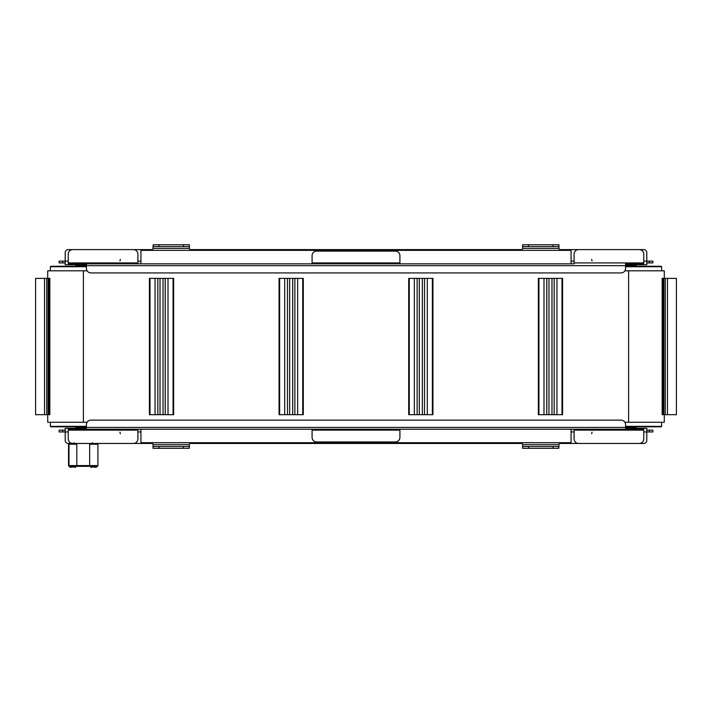 <?xml version="1.0" encoding="UTF-8"?>
<svg xmlns="http://www.w3.org/2000/svg" width="712" height="712" viewBox="0 0 712 712"><rect width="100%" height="100%" fill="white"/><g stroke="black" fill="none" stroke-linecap="round" stroke-linejoin="round"><path stroke-width="1.07" d="M571.068 429.229L571.068 442.704L140.931 442.704L140.931 429.229M140.931 263.841L140.931 250.357L571.068 250.357L571.068 263.841M189.25 446.495L189.25 448.311L189.401 446.495L153.053 446.495L153.053 444.68A1.21 1.21 0 0 0 151.843 443.46L97.17 443.46A0.756 0.756 0 0 1 97.927 444.226L97.927 465.577A0.756 0.756 0 0 1 97.17 466.333L89.125 466.333A0.756 0.534 -90 0 0 89.659 465.577L68.539 465.577L68.539 444.226A0.756 0.756 0 0 1 69.295 443.46L76.807 444.226L75.641 443.46M558.795 446.495L558.795 448.311L558.947 446.495L522.599 446.495L522.599 444.68A1.21 1.21 0 0 0 521.389 443.46L190.611 443.46A1.21 1.21 0 0 0 189.401 444.68L189.401 446.495M646.79 428.321L643.764 428.321L646.79 428.321L646.79 440.434A3.026 3.026 0 0 1 643.764 443.46L560.157 443.46A1.21 1.21 0 0 0 558.947 444.68L558.947 446.495M522.75 246.575L522.75 244.759L522.599 246.575L558.947 246.575L558.947 248.39A1.21 1.21 0 0 0 560.157 249.6L643.764 249.6A3.026 3.026 0 0 1 646.79 252.635L646.79 261.117L646.79 252.635M153.205 246.575L153.205 244.759L153.053 246.575L189.401 246.575L189.401 248.39A1.21 1.21 0 0 0 190.611 249.6L521.389 249.6A1.21 1.21 0 0 0 522.599 248.39L522.599 244.759M65.21 264.748L68.236 264.748L65.21 264.748L65.21 252.635A3.026 3.026 0 0 1 68.236 249.6L151.843 249.6A1.21 1.21 0 0 0 153.053 248.39L153.053 246.575M661.635 422.26L661.635 426.355L625.59 426.355M625.59 266.715L661.635 266.715L661.635 270.809M625.59 428.019L636.341 427.868L625.59 427.868M625.59 265.202L636.341 265.202L625.59 265.051M625.59 426.808L661.181 426.808L661.635 426.355M661.635 266.715L661.181 266.261L625.59 266.261M643.764 431.953L652.851 431.953L652.851 430.137L646.79 430.137M592.055 432.122L591.663 433.759M65.21 430.137L59.149 430.137L59.149 431.953L65.21 431.953L65.21 440.434A3.026 3.026 0 0 0 68.236 443.46L73.63 443.46M120.337 433.768L119.945 432.122M68.236 261.117L59.149 261.117L59.149 262.933L65.21 262.933M119.945 260.948L120.337 259.302M646.79 262.933L652.851 262.933L652.851 261.117L643.764 261.117M591.663 259.293L592.055 260.939M86.41 426.355L50.365 426.355L50.365 422.26M86.41 266.261L50.819 266.261L50.365 266.715L86.41 266.715M69.901 466.333L69.901 467.09L72.33 467.09L72.33 466.333L73.389 466.333L73.389 467.09L75.81 467.09L75.81 466.333L96.556 466.333L96.556 467.09L94.135 467.09L96.405 467.241L94.287 467.241M74.6 467.241L75.659 467.241L74.6 467.241M91.866 467.241L90.807 467.241L91.866 467.241M71.12 467.241L70.052 467.241L71.12 467.241M90.825 443.46L89.659 444.226L92.836 443.46M89.125 466.333L69.295 466.333A0.756 0.756 0 0 1 68.539 465.577M86.41 427.868L75.659 427.868L86.41 428.019M86.41 265.051L75.659 265.202L86.41 265.202M50.365 426.355L50.819 426.808L86.41 426.808M68.236 428.321L65.21 428.321L68.236 428.321L68.236 429.229L70.506 429.229L70.506 428.321L68.236 428.321M643.764 443.46L578.634 443.46A4.548 4.548 0 0 1 574.094 438.921L574.094 429.229L627.859 429.229L627.859 428.321L625.59 428.321M72.784 443.46L133.367 443.46A4.548 4.548 0 0 0 137.905 438.921L137.905 430.137L68.236 430.137L68.236 438.921A4.548 4.548 0 0 0 72.784 443.46L68.236 443.46M65.21 428.321L65.21 440.434M522.599 446.495L522.599 448.311L522.75 446.495M153.053 446.495L153.053 448.311L153.205 446.495M189.25 448.311L153.205 448.311M558.795 448.311L522.75 448.311M316.626 441.947A4.548 4.548 0 0 1 312.078 437.408L312.078 430.137L399.922 430.137L399.922 437.408A4.548 4.548 0 0 1 395.374 441.947L316.626 441.947M643.764 429.229L643.764 428.321L641.494 428.321L641.494 429.229L643.764 429.229L643.764 438.921A4.548 4.548 0 0 1 639.216 443.46M400.829 429.229L399.922 429.229L399.922 430.137M137.905 430.137L137.905 429.229M86.41 428.321L70.506 428.321M84.141 428.321L84.141 429.229L86.41 429.229L86.41 424.681A4.548 4.548 0 0 1 90.958 420.142L621.042 420.142A4.548 4.548 0 0 1 625.59 424.681L625.59 427.414L86.41 427.414M68.236 430.137L68.236 429.229M641.494 428.321L627.859 428.321M641.494 429.229L627.859 429.229M86.41 429.229L625.59 429.229L625.59 427.414M312.078 429.229L312.078 430.137M84.141 429.229L70.506 429.229M87.113 270.809L47.713 270.809L47.713 278.383M664.287 278.383L664.287 270.809L624.887 270.809M624.887 422.26L664.287 422.26L664.287 414.687M47.713 414.687L47.713 422.26L87.113 422.26M35.6 278.383L49.84 278.383L49.84 414.687L35.6 414.687L35.6 278.383M663.112 278.383L662.16 278.383L662.16 414.687L676.4 414.687L676.4 278.383L663.112 278.383L663.112 414.687M538.352 278.383L538.352 414.687L538.352 278.383L538.352 414.687L562.587 414.687L562.587 278.383L538.352 278.383M408.706 278.383L408.706 414.687L408.706 278.383L408.706 414.687L432.94 414.687L432.94 278.383L408.706 278.383M279.06 278.383L279.06 414.687L279.06 278.383L279.06 414.687L303.294 414.687L303.294 278.383L279.06 278.383M548.952 278.383L548.952 414.687M551.978 278.383L551.978 414.687M562.587 278.383L562.587 414.687L562.587 278.383M419.306 278.383L419.306 414.687M422.341 278.383L422.341 414.687M432.94 278.383L432.94 414.687L432.94 278.383M173.648 278.383L149.413 278.383L149.413 414.687L173.648 414.687L173.648 278.383M160.022 278.383L160.022 414.687M163.048 278.383L163.048 414.687M289.659 278.383L289.659 414.687M292.694 278.383L292.694 414.687M303.294 278.383L303.294 414.687L303.294 278.383M68.236 249.6L133.367 249.6A4.548 4.548 0 0 1 137.905 254.148L137.905 263.841L84.141 263.841L84.141 264.748L86.41 264.748M639.216 249.6L578.634 249.6A4.548 4.548 0 0 0 574.094 254.148L574.094 262.933L643.764 262.933L643.764 254.148A4.548 4.548 0 0 0 639.216 249.6L643.764 249.6M643.764 264.748L646.79 264.748L643.764 264.748L643.764 263.841L641.494 263.841L641.494 264.748L643.764 264.748L643.764 262.933M189.401 244.759L189.25 246.575M558.947 246.575L558.947 244.759L558.795 246.575M522.75 244.759L558.795 244.759M153.205 244.759L189.25 244.759M646.79 264.748L646.79 261.117M395.374 251.122A4.548 4.548 0 0 1 399.922 255.661L399.922 262.933L312.078 262.933L312.078 255.661A4.548 4.548 0 0 1 316.626 251.122L395.374 251.122M68.236 264.748L68.236 263.841L68.236 264.748L70.506 264.748L70.506 263.841L68.236 263.841L68.236 254.148A4.548 4.548 0 0 1 72.784 249.6M399.922 262.933L399.922 263.841L400.829 263.841M312.078 263.841L312.078 262.933M569.547 263.841L574.094 263.841L574.094 262.933M625.59 264.748L641.494 264.748M627.859 264.748L627.859 263.841L625.59 263.841L625.59 268.388A4.548 4.548 0 0 1 621.042 272.927L90.958 272.927A4.548 4.548 0 0 1 86.41 268.388L86.41 265.656L625.59 265.656M70.506 264.748L84.141 264.748M70.506 263.841L84.141 263.841M574.094 263.841L86.41 263.841L86.41 265.656M627.859 263.841L641.494 263.841M137.905 431.953L140.931 431.953M153.053 444.68L189.401 444.68M522.599 444.68L558.947 444.68M571.068 431.953L574.094 431.953M574.094 261.117L571.068 261.117M558.947 248.39L522.599 248.39M189.401 248.39L153.053 248.39M140.931 261.117L137.905 261.117M649.344 430.137L649.344 431.953M62.656 430.137L62.656 431.953M62.656 262.933L62.656 261.117M649.344 262.933L649.344 261.117M93.076 466.333L93.076 467.09L90.807 467.241M68.539 444.226L76.807 444.226L76.807 465.577A0.756 0.534 -90 0 0 77.341 466.333M96.948 443.46A0.756 0.534 90 0 1 97.482 444.226L89.659 444.226L89.659 465.577L97.482 465.577A0.756 0.534 90 0 1 96.948 466.333M69.518 466.333A0.756 0.534 -90 0 1 68.984 465.577L68.984 444.226A0.756 0.534 -90 0 1 69.518 443.46M97.927 465.577L97.927 444.226M65.21 431.953L68.236 431.953M183.447 448.311L183.447 446.495M159.007 448.311L159.007 446.495M528.553 448.311L528.553 446.495M552.993 448.311L552.993 446.495M643.764 430.137L574.094 430.137M48.888 278.383L48.888 414.687M48.105 278.383L48.105 414.687M46.743 278.383L46.743 414.687M44.544 278.383L44.544 414.687M663.896 278.383L663.896 414.687M665.257 278.383L665.257 414.687M667.456 278.383L667.456 414.687M538.931 278.383L538.931 414.687M543.986 278.383L543.986 414.687M546.78 278.383L546.78 414.687M554.159 278.383L554.159 414.687M556.953 278.383L556.953 414.687M561.999 278.383L561.999 414.687M409.284 278.383L409.284 414.687M414.34 278.383L414.34 414.687M417.134 278.383L417.134 414.687M424.512 278.383L424.512 414.687M427.307 278.383L427.307 414.687M432.362 278.383L432.362 414.687M150.001 278.383L150.001 414.687M155.047 278.383L155.047 414.687M157.841 278.383L157.841 414.687M165.22 278.383L165.22 414.687M168.014 278.383L168.014 414.687M173.069 278.383L173.069 414.687M279.638 278.383L279.638 414.687M284.693 278.383L284.693 414.687M287.488 278.383L287.488 414.687M294.866 278.383L294.866 414.687M297.661 278.383L297.661 414.687M302.716 278.383L302.716 414.687M628.616 422.26L628.616 270.809M83.384 270.809L83.384 422.26M528.553 244.759L528.553 246.575M552.993 244.759L552.993 246.575M183.447 244.759L183.447 246.575M159.007 244.759L159.007 246.575M68.236 262.933L137.905 262.933M636.341 427.868L636.341 426.808M636.341 266.261L636.341 265.202M50.365 266.715L50.365 270.809M94.135 466.333L94.135 467.09M90.655 466.333L90.655 467.09M92.32 442.704L93.076 443.46M74.146 442.704L73.389 443.46M75.659 427.868L75.659 426.808M75.659 266.261L75.659 265.202"/></g></svg>
